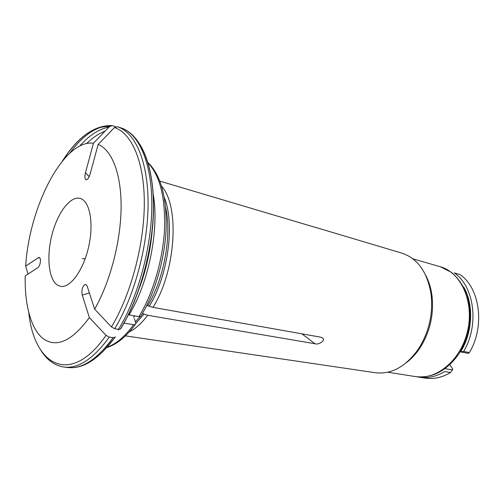 <?xml version="1.0" encoding="UTF-8"?>
<svg xmlns="http://www.w3.org/2000/svg" width="504" height="504" viewBox="0 0 504 504"><rect width="100%" height="100%" fill="white"/><g stroke="black" fill="none" stroke-linecap="round" stroke-linejoin="round"><path stroke-width="0.76" d="M134.253 318.522L135.771 322.718L135.242 324.481L133.636 324.708C124.942 336.521 116.153 343.999 107.27 347.149M115.46 336.766L114.862 337.415L113.11 337.655L109.292 337.081C93.53 358.709 78.529 368.707 64.285 367.082L67.964 367.523C82.272 369.161 97.322 359.207 113.11 337.655M27.89 273.628L25.679 266.144C29.201 206.728 63.586 139.098 93.442 143.237L109.557 126.517L112.253 125.635L115.731 126.75M109.292 337.081L106.035 335.336L89.359 317.589C71.933 341.189 56.492 348.182 43.054 338.587C30.864 328.885 24.551 304.58 25.2 275.902L37.567 267.844C40.547 266.162 41.662 257.053 38.833 257.563L38.008 257.884L39.74 257.916M25.679 266.144L38.008 257.884M142.405 313.538L147.678 315.29C141.706 323.234 135.576 328.772 129.289 331.897M140.679 316.348L138.984 316.613L129.03 314.906C148.718 282.92 159.415 229.433 153.26 194.399M123.99 323.127L133.636 324.708M136.055 139.4C148.718 153.89 155.686 185.012 152.964 222.472C150.192 259.919 137.68 300.85 120.891 328.451L120.38 329.043L118.547 329.32C138.317 296.919 151.918 246.28 151.843 204.341C151.767 162.338 138.757 133.554 121.067 127.934L117.64 126.813M161.601 186.152C179.859 206.167 175.928 271.064 152.964 307.371L320.342 337.107L322.157 337.762C326.655 339.866 318.837 345.328 314.937 343.722L301.896 333.831M93.442 143.237L85.472 172.689C84.767 175.499 84.729 177.629 85.352 179.078C86.864 180.684 88.446 179.065 90.09 174.214L98.154 144.459C111.901 149.909 121.458 173.88 121.105 207.799C120.746 241.693 110.074 282.278 94.626 309.141L87.343 286.675C86.606 284.684 85.592 284.13 84.288 285.006C82.095 287.513 81.415 290.865 82.247 295.067L89.372 292.937M152.964 307.371L146.758 305.411M94.626 309.141L111.447 326.951L114.723 328.715L118.547 329.32M89.359 317.589L82.247 295.067M147.678 315.29L314.937 343.722M57.525 285.151C48.579 279.588 46.337 256.448 52 234.675C57.544 212.852 70.169 195.848 79.978 198.381C89.649 200.561 94.053 222.711 88.729 246.443C83.525 270.207 70.176 288.42 60.486 286.316L57.525 285.151M425.729 275.335C428.791 281.125 430.844 287.664 431.896 294.966C434.133 313.834 430.252 331.349 420.254 347.508C416.216 353.682 411.579 358.741 406.356 362.697M401.871 253.134L402.016 253.178C417.495 258.413 427.153 271.845 430.983 293.479C433.314 313.223 429.257 331.556 418.793 348.466C406.186 366.458 391.753 374.554 375.511 372.752L125.446 335.878M427.789 280.337L428.576 281.679M411.623 358.149L410.338 359.037M98.154 144.459L114.408 127.562L117.545 126.781C135.154 132.376 148.075 161.204 148.082 203.326C148.094 245.379 134.461 296.201 114.723 328.715M159.875 181.125L315.926 227.569L159.881 181.131M449.845 364.713L452.8 369.186L450.513 372.538C442.115 377.546 433.679 379.405 425.2 378.113L419.397 377.2C427.871 378.491 436.306 376.608 444.717 371.561L450.513 372.538M417.558 376.853L419.397 377.2M408.202 361.084L408.656 360.858M460.202 351.811L463.617 351.458C479.531 325.124 474.296 286.278 454.249 272.903L459.9 274.516C479.966 287.847 485.245 326.447 469.381 352.586L468.31 353.399L460.196 351.817M463.617 351.458L469.381 352.586M460.681 351.697C472.695 332.426 473.911 304.662 463.825 287.185M427.033 277.975L426.718 277.572M445.064 368.676L452.636 369.98M118.843 329.351L118.245 330.051M86.562 143.577C92.66 137.655 98.841 133.51 105.103 131.141M115.139 337.214L102.52 352.107M69.81 153.115C83.292 134.782 97.115 125.616 111.296 125.616M109.015 127.084C99.049 128.923 89.258 135.267 79.632 146.116M62.458 160.94C77.509 137.46 93.208 125.987 109.557 126.517M82.234 258.653L85.207 258.703M144.094 313.986L135.891 323.322M142.506 313.557L142.002 314.225M140.156 316.588L135.444 321.804M134.744 315.888L133.478 317.4M148.094 163.019C160.039 175.537 165.514 197.707 164.518 229.528C162.899 259.938 152.951 293.58 138.984 316.613M140.062 285.818C146.217 268.525 150.16 250.74 151.887 232.464M106.035 335.336C70.774 386.48 34.373 365.917 28.778 312.845M440.433 266.774C461.053 272.582 474.321 301.713 467.643 330.744C461.204 359.825 436.741 380.318 415.661 376.614C432.615 378.466 447.193 370.629 459.402 353.109C463.837 345.675 467.227 336.426 469.564 325.376C470.572 314.565 469.709 304.284 466.975 294.531C463.226 285.478 458.06 278.095 451.483 272.374L440.446 266.774L412.946 258.854M164.342 197.688C175.083 223.833 168.147 275.751 149.367 306.041M165.659 207.541C171.996 235.185 164.096 278.964 147.779 305.6M114.408 127.562C131.708 133.081 144.352 161.545 144.314 203.112C144.283 244.616 130.864 294.783 111.447 326.951M85.472 172.689L89.202 176.709M106.955 347.502C116.632 344.528 126.063 336.874 135.255 324.538M67.964 367.523C83.185 369.18 98.816 359.144 114.862 337.434M111.793 125.584C94.443 125.231 78.189 136.779 63.032 160.24M140.736 316.348C154.93 293.126 164.795 259.327 166.131 228.904C166.856 197.089 160.801 174.976 147.956 162.565M152.17 231.147C150.463 250.349 146.324 269.01 139.759 287.129M117.457 126.756L121.067 127.934C139.816 133.963 153.197 163.076 153.455 204.788C153.72 246.488 140.282 296.692 120.393 329.036M40.496 349.694C46.658 359.869 54.583 365.665 64.285 367.082M85.655 284.615L84.288 285.006M387.809 372.229L415.661 376.614M431.896 294.966L430.983 293.479M420.254 347.508L418.793 348.466M402.016 253.178L315.34 227.323M85.97 179.739L85.352 179.078"/></g></svg>

